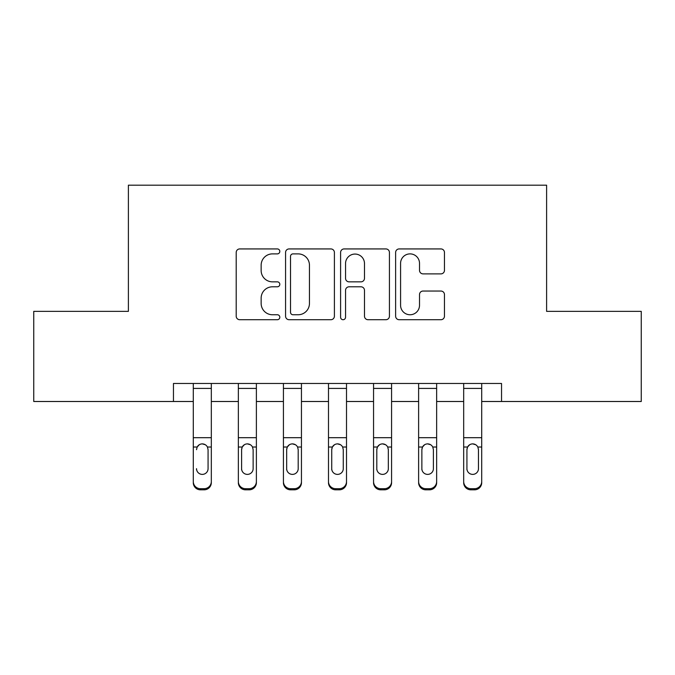 <?xml version="1.0" encoding="UTF-8"?>
<svg xmlns="http://www.w3.org/2000/svg" width="675" height="675" viewBox="0 0 675 675"><rect width="100%" height="100%" fill="white"/><g stroke="black" fill="none" stroke-linecap="round" stroke-linejoin="round"><path stroke-width="1.01" d="M279.813 251.412A2.481 2.481 0 0 0 277.341 248.932L239.735 248.932A3.535 3.535 0 0 0 236.199 252.475L236.199 316.17A3.535 3.535 0 0 0 239.735 319.714L277.341 319.714A2.481 2.481 0 0 0 279.813 317.233A2.481 2.481 0 0 0 277.341 314.752L272.472 314.752A11.323 11.323 0 0 1 261.149 303.429L261.149 298.122A11.323 11.323 0 0 1 272.472 286.799L277.341 286.799A2.481 2.481 0 0 0 279.813 284.318A2.481 2.481 0 0 0 277.341 281.846L272.472 281.846A11.323 11.323 0 0 1 261.149 270.523L261.149 265.207A11.323 11.323 0 0 1 272.472 253.884L277.341 253.884A2.481 2.481 0 0 0 279.813 251.412M440.927 273.881A3.535 3.535 0 0 0 444.462 270.346L444.462 252.475A3.535 3.535 0 0 0 440.927 248.932L399.161 248.932A3.535 3.535 0 0 0 395.626 252.475L395.626 316.17A3.535 3.535 0 0 0 399.161 319.714L440.927 319.714A3.535 3.535 0 0 0 444.462 316.17L444.462 294.587A3.535 3.535 0 0 0 440.927 291.043L423.056 291.043A3.535 3.535 0 0 0 419.512 294.587L419.512 305.286A9.467 9.467 0 0 1 410.046 314.752A9.467 9.467 0 0 1 400.579 305.286L400.579 263.351A9.467 9.467 0 0 1 410.046 253.884A9.467 9.467 0 0 1 419.512 263.351L419.512 270.346A3.535 3.535 0 0 0 423.056 273.881L440.927 273.881M173.458 401.498L33.75 401.498L33.75 311.361L128.393 311.361L128.393 185.178L546.607 185.178L546.607 311.361L641.25 311.361L641.25 401.498L501.542 401.498L501.542 383.468L173.458 383.468L173.458 401.498L193.286 401.498M334.403 252.475A3.535 3.535 0 0 0 330.868 248.932L289.102 248.932A3.535 3.535 0 0 0 285.567 252.475L285.567 316.17A3.535 3.535 0 0 0 289.102 319.714L330.868 319.714A3.535 3.535 0 0 0 334.403 316.17L334.403 252.475M344.132 248.932L385.898 248.932A3.535 3.535 0 0 1 389.433 252.475L389.433 316.17A3.535 3.535 0 0 1 385.898 319.714L368.027 319.714A3.535 3.535 0 0 1 364.483 316.17L364.483 290.334A3.535 3.535 0 0 0 360.948 286.799L349.093 286.799A3.535 3.535 0 0 0 345.549 290.334L345.549 317.233A2.481 2.481 0 0 1 343.077 319.714A2.481 2.481 0 0 1 340.597 317.233L340.597 252.475A3.535 3.535 0 0 1 344.132 248.932M211.317 401.498L238.351 401.498M256.382 401.498L283.424 401.498M301.447 401.498L328.489 401.498M346.511 401.498L373.553 401.498M391.576 401.498L418.618 401.498M436.649 401.498L463.683 401.498M481.714 401.498L501.542 401.498M293.001 253.884A2.481 2.481 0 0 0 290.52 256.365L290.52 312.28A2.481 2.481 0 0 0 293.001 314.752L298.131 314.752A11.323 11.323 0 0 0 309.454 303.429L309.454 265.207A11.323 11.323 0 0 0 298.131 253.884L293.001 253.884M364.483 263.528A9.467 9.467 0 0 0 355.016 254.062A9.467 9.467 0 0 0 345.549 263.528L345.549 278.302A3.535 3.535 0 0 0 349.093 281.846L360.948 281.846A3.535 3.535 0 0 0 364.483 278.302L364.483 263.528M193.286 448.149L193.286 481.545A7.214 7.155 0 0 0 200.5 488.7L204.103 488.7A7.214 7.155 0 0 0 211.317 481.545L211.317 482.676A7.214 7.155 180 0 1 204.103 489.822L204.103 488.7M196.535 469.792L196.535 468.669A5.771 5.721 180 0 0 202.297 474.39A5.771 5.721 180 0 0 208.069 468.669A5.771 5.721 180 0 1 202.297 474.39M199.294 444.724L197.168 447.019L196.535 449.677L197.168 447.019C198.281 445.011 199.994 443.964 202.297 443.88C204.601 443.964 206.305 445.011 207.428 447.019L208.069 449.677L208.069 468.669M205.31 444.724L202.297 443.88M211.317 383.468L211.317 481.545M193.286 383.468L193.286 481.545M200.5 488.7L200.5 489.822L204.103 489.822M200.5 489.822A7.214 7.155 180 0 1 193.286 482.676M238.351 448.149L238.351 481.545A7.214 7.155 -0 0 0 245.565 488.7L249.168 488.7A7.214 7.155 -0 0 0 256.382 481.545L256.382 482.676A7.214 7.155 180 0 1 249.168 489.822L249.168 488.7M253.133 468.669L253.133 449.677L253.133 468.669A5.771 5.721 180 0 1 247.371 474.39A5.771 5.721 180 0 0 253.133 468.669M241.599 469.792L241.599 468.669A5.771 5.721 180 0 0 247.371 474.39M244.358 444.724L242.241 447.019L241.599 449.229M250.374 444.724L247.371 443.88C249.666 443.964 251.378 445.011 252.492 447.019L253.133 449.677M283.424 448.149L283.424 481.545A7.214 7.155 -0 0 0 290.63 488.7L294.233 488.7A7.214 7.155 -0 0 0 301.447 481.545L301.447 482.676A7.214 7.155 180 0 1 294.233 489.822L294.233 488.7M298.198 468.669L298.198 449.677L298.198 468.669A5.771 5.721 180 0 1 292.435 474.39A5.771 5.721 180 0 0 298.198 468.669M286.664 469.792L286.664 468.669A5.771 5.721 180 0 0 292.435 474.39M289.423 444.724L287.305 447.019L286.664 449.229M295.439 444.724L292.435 443.88C294.73 443.964 296.443 445.011 297.565 447.019L298.198 449.677M328.489 448.149L328.489 481.545A7.214 7.155 -0 0 0 335.694 488.7L339.306 488.7A7.214 7.155 -0 0 0 346.511 481.545L346.511 482.676A7.214 7.155 180 0 1 339.306 489.822L339.306 488.7M343.271 468.669L343.271 449.677L343.271 468.669A5.771 5.721 180 0 1 337.5 474.39A5.771 5.721 180 0 0 343.271 468.669M331.729 469.792L331.729 468.669A5.771 5.721 180 0 0 337.5 474.39M334.488 444.724L332.37 447.019L331.729 449.229M340.512 444.724L337.5 443.88C339.795 443.964 341.508 445.011 342.63 447.019L343.271 449.677M256.382 383.468L256.382 481.545M238.351 383.468L238.351 481.545M245.565 488.7L245.565 489.822L249.168 489.822M245.565 489.822A7.214 7.155 180 0 1 238.351 482.676M238.351 447.019L242.241 447.019L241.599 449.677L241.599 468.669M242.241 447.019C243.354 445.011 245.059 443.964 247.371 443.88M301.447 383.468L301.447 481.545M283.424 383.468L283.424 481.545M290.63 488.7L290.63 489.822L294.233 489.822M290.63 489.822A7.214 7.155 180 0 1 283.424 482.676M283.424 447.019L287.305 447.019L286.664 449.677L286.664 468.669M287.305 447.019C288.419 445.011 290.132 443.964 292.435 443.88M346.511 383.468L346.511 481.545M328.489 383.468L328.489 481.545M335.694 488.7L335.694 489.822L339.306 489.822M335.694 489.822A7.214 7.155 180 0 1 328.489 482.676M328.489 447.019L332.37 447.019L331.729 449.677L331.729 468.669M332.37 447.019C333.484 445.011 335.197 443.964 337.5 443.88M373.553 448.149L373.553 481.545A7.214 7.155 -0 0 0 380.767 488.7L384.37 488.7A7.214 7.155 -0 0 0 391.576 481.545L391.576 482.676A7.214 7.155 180 0 1 384.37 489.822L384.37 488.7M388.336 468.669L388.336 449.677L388.336 468.669A5.771 5.721 180 0 1 382.565 474.39A5.771 5.721 180 0 0 388.336 468.669M376.802 469.792L376.802 468.669A5.771 5.721 180 0 0 382.565 474.39M379.561 444.724L377.435 447.019L376.802 449.229M385.577 444.724L382.565 443.88C384.868 443.964 386.573 445.011 387.695 447.019L388.336 449.677M391.576 383.468L391.576 481.545M373.553 383.468L373.553 481.545M380.767 488.7L380.767 489.822L384.37 489.822M380.767 489.822A7.214 7.155 180 0 1 373.553 482.676M373.553 447.019L377.435 447.019L376.802 449.677L376.802 468.669M377.435 447.019C378.548 445.011 380.261 443.964 382.565 443.88M418.618 448.149L418.618 481.545A7.214 7.155 -0 0 0 425.832 488.7L429.435 488.7A7.214 7.155 -0 0 0 436.649 481.545L436.649 482.676A7.214 7.155 180 0 1 429.435 489.822L429.435 488.7M433.401 468.669L433.401 449.677L433.401 468.669A5.771 5.721 180 0 1 427.629 474.39A5.771 5.721 180 0 0 433.401 468.669M421.867 469.792L421.867 468.669A5.771 5.721 180 0 0 427.629 474.39M424.626 444.724L422.508 447.019L421.867 449.229M430.642 444.724L427.629 443.88C429.933 443.964 431.646 445.011 432.759 447.019L433.401 449.677M436.649 383.468L436.649 481.545M418.618 383.468L418.618 481.545M425.832 488.7L425.832 489.822L429.435 489.822M425.832 489.822A7.214 7.155 180 0 1 418.618 482.676M418.618 447.019L422.508 447.019L421.867 449.677L421.867 468.669M422.508 447.019C423.622 445.011 425.326 443.964 427.629 443.88M463.683 448.149L463.683 481.545A7.214 7.155 -0 0 0 470.897 488.7L474.5 488.7A7.214 7.155 -0 0 0 481.714 481.545L481.714 482.676A7.214 7.155 180 0 1 474.5 489.822L474.5 488.7M478.465 468.669L478.465 449.677L478.465 468.669A5.771 5.721 180 0 1 472.702 474.39A5.771 5.721 180 0 0 478.465 468.669M466.931 469.792L466.931 468.669A5.771 5.721 180 0 0 472.702 474.39M469.69 444.724L467.572 447.019L466.931 449.229M475.706 444.724L472.702 443.88C474.998 443.964 476.71 445.011 477.833 447.019L478.465 449.677M481.714 383.468L481.714 481.545M463.683 383.468L463.683 481.545M470.897 488.7L470.897 489.822L474.5 489.822M470.897 489.822A7.214 7.155 180 0 1 463.683 482.676M463.683 447.019L467.572 447.019L466.931 449.677L466.931 468.669M467.572 447.019C468.686 445.011 470.399 443.964 472.702 443.88M207.428 447.019L211.317 447.019M193.286 447.019L197.168 447.019M193.286 437.695L211.317 437.695M193.286 388.412L211.317 388.412M252.492 447.019L256.382 447.019M238.351 437.695L256.382 437.695M238.351 388.412L256.382 388.412M297.565 447.019L301.447 447.019M283.424 437.695L301.447 437.695M283.424 388.412L301.447 388.412M342.63 447.019L346.511 447.019M328.489 437.695L346.511 437.695M328.489 388.412L346.511 388.412M387.695 447.019L391.576 447.019M373.553 437.695L391.576 437.695M373.553 388.412L391.576 388.412M432.759 447.019L436.649 447.019M418.618 437.695L436.649 437.695M418.618 388.412L436.649 388.412M477.833 447.019L481.714 447.019M463.683 437.695L481.714 437.695M463.683 388.412L481.714 388.412"/></g></svg>
